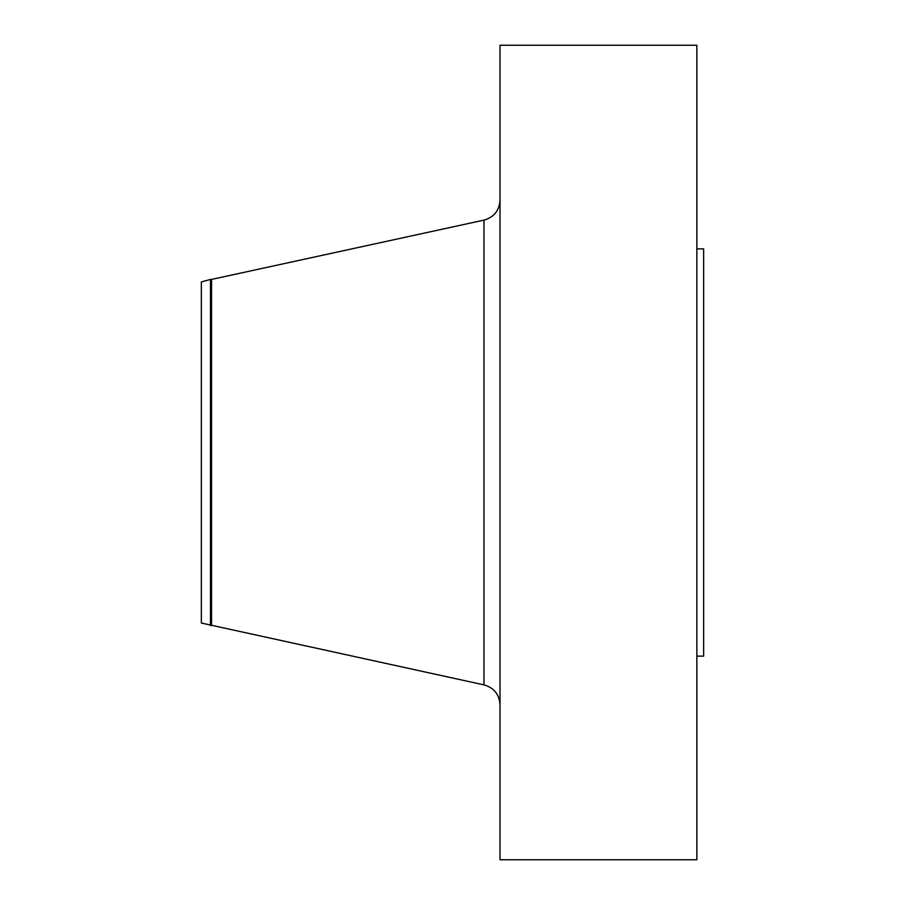 <?xml version="1.0" encoding="UTF-8"?>
<svg xmlns="http://www.w3.org/2000/svg" width="905" height="905" viewBox="0 0 905 905"><rect width="100%" height="100%" fill="white"/><g stroke="black" fill="none" stroke-linecap="round" stroke-linejoin="round"><path stroke-width="1.36" d="M210.48 625.581L210.48 279.419L201.363 281.953L201.363 623.047L483.983 684.881L483.983 220.119C493.972 217.245 499.322 210.605 500.013 200.231M210.48 279.419L211.544 279.419L211.544 625.581M500.013 452.5L500.013 859.75L696.85 859.75L696.85 45.25L500.013 45.25L500.013 452.5M696.85 248.875L703.638 248.875L703.638 656.125L696.85 656.125M211.544 279.419L483.983 220.119M483.983 684.881C493.972 687.755 499.322 694.395 500.013 704.769"/></g></svg>
